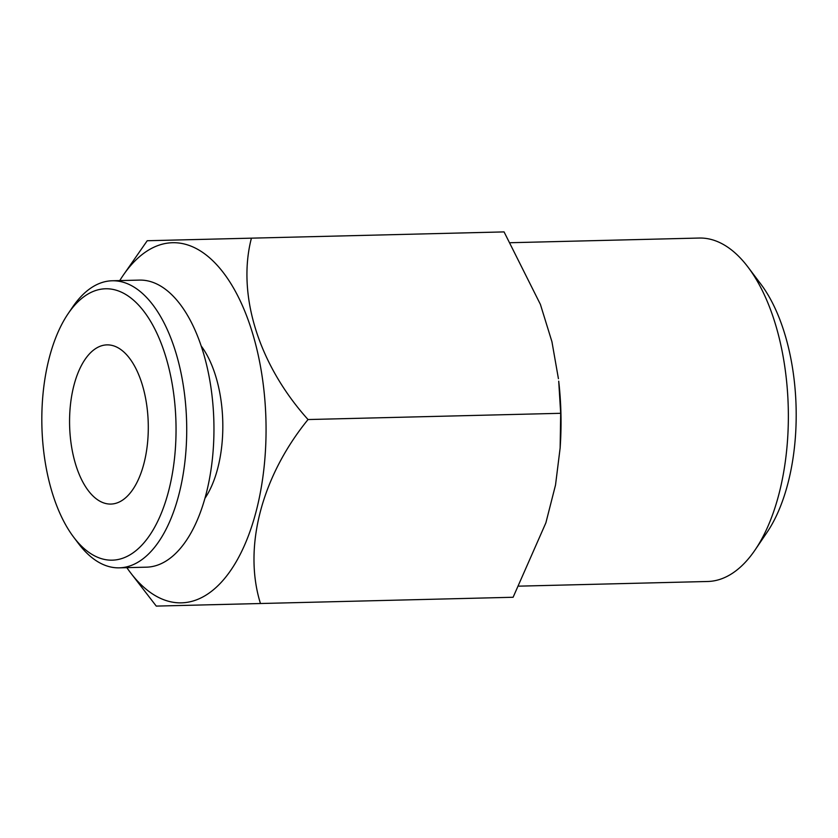 <?xml version="1.0" encoding="UTF-8"?>
<svg xmlns="http://www.w3.org/2000/svg" width="838" height="838" viewBox="0 0 838 838"><rect width="100%" height="100%" fill="white"/><g stroke="black" fill="none" stroke-linecap="round" stroke-linejoin="round"><path stroke-width="1.26" d="M518.994 586.15L707.691 581.488A171.769 84.848 -91.4 0 0 755.122 549.896A171.769 84.848 -91.4 0 0 748.125 267.259A171.769 84.848 -91.4 0 0 742.175 260.01A171.769 84.848 -91.4 0 0 699.196 238.044L510.499 242.716M119.75 280.583A180.128 88.975 88.6 0 1 122.809 275.849A180.128 88.975 88.6 0 1 217.618 265.74A180.128 88.975 88.6 0 1 256.26 510.918A180.128 88.975 88.6 0 1 136.385 579.833A180.128 88.975 88.6 0 1 130.141 572.228A180.128 88.975 88.6 0 1 126.842 567.651M122.809 275.849L147.226 240.736L251.421 238.16C236.882 294.117 258.188 364.121 308.038 419.545C261.802 476.288 242.905 547.287 260.461 603.517L513.107 597.264L545.884 522.828L555.521 485.024L560.14 447.974L560.685 413.302L308.038 419.545M260.461 603.517L156.266 606.094L130.141 572.228M126.884 355.05A79.62 39.323 88.6 0 1 147.415 444.13A79.62 39.323 88.6 0 1 110.899 504.067A79.62 39.323 88.6 0 1 90.975 493.886A79.62 39.323 88.6 0 1 70.444 404.806A79.62 39.323 88.6 0 1 106.96 344.879A79.62 39.323 88.6 0 1 126.884 355.05M139.537 306.121A135.746 67.05 -91.4 0 0 68.088 313.737A135.746 67.05 -91.4 0 0 73.618 537.095A135.746 67.05 -91.4 0 0 78.322 542.825A135.746 67.05 -91.4 0 0 168.658 490.89A135.746 67.05 -91.4 0 0 139.537 306.121M73.618 537.095L78.384 543.422A143.581 70.916 -91.4 0 0 83.36 549.487A143.581 70.916 -91.4 0 0 119.289 567.839A143.581 70.916 -91.4 0 0 185.135 459.758A143.581 70.916 -91.4 0 0 148.117 299.124A143.581 70.916 -91.4 0 0 112.187 280.772A143.581 70.916 -91.4 0 0 72.539 307.179L68.088 313.737M112.187 280.772L139.412 280.101A143.581 70.916 88.6 0 1 175.341 298.454A143.581 70.916 88.6 0 1 212.37 459.088A143.581 70.916 88.6 0 1 146.514 567.169L119.289 567.839M560.14 447.974L560.297 445.47A180.128 88.975 -91.4 0 0 558.716 381.185L560.685 413.302M755.122 549.896L766.99 532.413A150.882 74.53 -91.4 0 0 760.852 284.134L748.125 267.259M251.421 238.16L504.067 231.906L540.405 304.414L551.938 341.726L558.422 378.692M201.183 345.989A92.672 45.776 88.6 0 1 204.943 498.306"/></g></svg>
